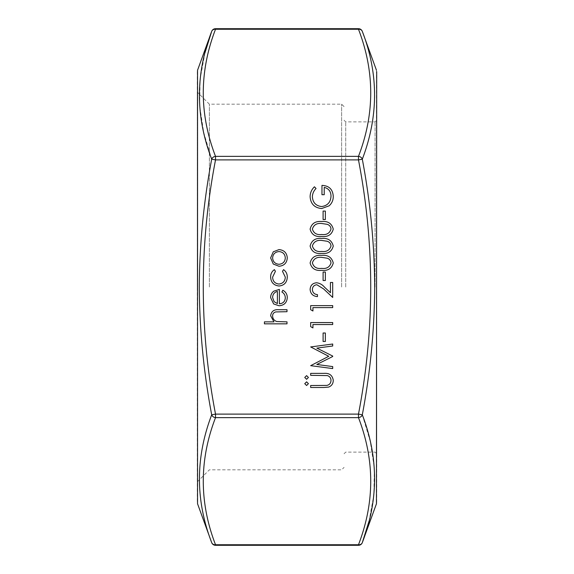 <?xml version="1.0" encoding="UTF-8"?>
<svg xmlns="http://www.w3.org/2000/svg" width="574" height="574" viewBox="0 0 574 574"><rect width="100%" height="100%" fill="white"/><g stroke="black" fill="none" stroke-linecap="round" stroke-linejoin="round"><path stroke-width="0.43" stroke-dasharray="2.87 2.15" d="M197.305 71.635L197.305 502.365M376.695 502.365L376.695 71.635M369.01 521.285L373.875 494.817L374.32 468.097L370.252 441.37L362.309 414.808C370.302 372.583 374.435 329.978 374.707 287C374.435 244.036 370.302 201.438 362.309 159.192C378.639 116.479 378.639 73.874 362.309 31.383A4.075 3.473 160 0 0 358.477 29.245C374.8 71.614 374.8 113.989 358.477 156.358A4.075 3.473 -160 0 1 362.309 159.192L358.477 159.888C374.8 244.632 374.8 329.376 358.477 414.112L215.523 414.112C199.2 329.376 199.2 244.632 215.523 159.888L358.477 159.888L358.477 156.358L215.523 156.358C199.2 113.989 199.2 71.614 215.523 29.245L358.477 29.245L358.477 28.7M204.99 52.715L200.125 79.183L199.68 105.903L203.748 132.63L211.691 159.192C203.698 201.417 199.565 244.022 199.293 287C199.565 329.964 203.698 372.562 211.691 414.808C195.361 457.521 195.361 500.126 211.691 542.617A4.075 3.473 160 0 0 215.523 544.755C199.2 502.386 199.2 460.011 215.523 417.642A4.075 3.473 20 0 1 211.691 414.808L215.523 414.112L215.523 417.642L358.477 417.642C374.8 460.011 374.8 502.386 358.477 544.755L215.523 544.755L215.523 545.3M209.374 287L209.374 104.181L209.374 287M376.695 287L376.695 453.754L376.695 287M197.305 287L197.305 92.113L197.305 287M211.691 31.383A4.075 3.473 -160 0 1 215.523 29.245L215.523 28.7M211.691 159.192A4.075 3.473 160 0 1 215.523 156.358L215.523 159.888L211.691 159.192M358.477 417.642A4.075 3.473 160 0 0 362.309 414.808L358.477 414.112L358.477 417.642M362.309 542.617A4.075 3.473 20 0 1 358.477 544.755L358.477 545.3M287 323.836L264.42 323.836L264.42 321.856L273.949 321.856L270.627 315.736C271.344 311.309 274.063 309.3 278.785 309.723L287 309.723L287 311.696L275.771 311.926C273.662 312.507 272.607 313.892 272.607 316.087C272.801 318.857 274.221 320.679 276.862 321.555L287 321.856L287 323.836M325.358 341.48L323.097 341.48L323.097 333.006L325.358 333.006L325.358 341.48M332.698 366.585L332.698 368.573L310.678 365.667L328.744 356.296L310.678 346.94L332.698 344.02L332.698 346L316.855 348.109L332.698 356.059L332.698 356.504L316.819 364.483L332.698 366.585M306.588 379.299L304.751 377.462L306.588 375.633L308.417 377.462L306.588 379.299M306.588 385.506L304.751 383.676L306.588 381.839L308.417 383.676L306.588 385.506M285.307 297.928C285.264 295.33 284.137 293.35 281.92 292.001L282.839 290.243C285.78 291.85 287.258 294.326 287.28 297.676C286.857 302.699 284.094 305.397 279 305.77L273.626 303.919L270.627 297.626C270.634 294.95 271.689 292.79 273.798 291.147L279.38 289.396L279.38 303.797C283.011 303.495 284.991 301.537 285.307 297.928M277.4 303.589L277.4 291.377C274.329 292.252 272.729 294.304 272.607 297.526L274.114 301.673L277.4 303.589M270.627 277.005C270.605 273.855 271.861 271.402 274.401 269.644L275.427 271.294L272.607 277.149C272.808 281.246 274.91 283.542 278.914 284.037C282.953 283.556 285.091 281.253 285.307 277.142L282.487 271.294L283.57 269.644C286.089 271.495 287.323 274.006 287.28 277.17C287 282.451 284.266 285.4 279.086 286.01C273.762 285.414 270.942 282.408 270.627 277.005M273.296 264.047L270.627 257.92L273.281 251.807L279 249.604C284.094 250.07 286.857 252.84 287.28 257.92C286.864 263.007 284.101 265.784 279 266.257L273.296 264.047M285.307 257.927C284.984 254.052 282.889 251.936 279.014 251.577C275.133 251.936 272.994 254.052 272.607 257.927C272.987 261.801 275.125 263.925 279.014 264.277C282.889 263.918 284.984 261.801 285.307 257.927M323.973 387.486L310.678 387.486L310.678 385.506L326.8 385.419C329.498 384.86 330.897 383.159 331.004 380.325C330.861 377.879 329.62 376.293 327.288 375.575L310.678 375.346L310.678 373.373L323.973 373.373C329.311 372.949 332.403 375.231 333.257 380.21C333.25 383.583 331.7 385.879 328.615 387.091L323.973 387.486M312.938 327.926L310.678 326.635L310.678 322.566L332.698 322.566L332.698 324.54L312.938 324.54L312.938 327.926M312.938 310.993L310.678 309.702L310.678 305.626L332.698 305.626L332.698 307.607L312.938 307.607L312.938 310.993M312.371 289.518C312.622 292.618 314.315 294.319 317.451 294.62L317.451 296.6C312.981 296.234 310.534 293.838 310.111 289.418C310.412 285.357 312.593 283.14 316.661 282.767C319.804 283.204 322.437 284.69 324.561 287.222L330.437 292.726L330.437 282.487L332.698 282.487L332.698 297.447L323.585 288.909L316.834 284.74C314.05 285.084 312.557 286.677 312.371 289.518M325.358 280.507L323.097 280.507L323.097 272.04L325.358 272.04L325.358 280.507M333.257 262.985C331.794 268.532 327.941 270.985 321.698 270.347C315.442 271 311.582 268.546 310.111 262.985C311.553 257.367 315.413 254.834 321.698 255.387C327.969 254.834 331.822 257.367 333.257 262.985M321.684 257.36C316.826 256.858 313.727 258.709 312.371 262.921C313.698 267.168 316.805 268.984 321.684 268.374C326.563 268.984 329.67 267.168 331.004 262.921C330.782 260.539 329.526 258.967 327.223 258.2L321.684 257.36M333.257 246.052C331.794 251.591 327.941 254.045 321.698 253.414C315.442 254.06 311.582 251.606 310.111 246.052C311.553 240.434 315.413 237.901 321.698 238.454C327.969 237.901 331.822 240.434 333.257 246.052M321.684 240.427C316.826 239.925 313.727 241.776 312.371 245.981C313.698 250.228 316.805 252.051 321.684 251.434C326.563 252.043 329.67 250.228 331.004 245.981C330.782 243.606 329.526 242.034 327.223 241.259L321.684 240.427M333.257 229.112C331.794 234.658 327.941 237.112 321.698 236.474C315.442 237.127 311.582 234.673 310.111 229.112C311.553 223.501 315.413 220.968 321.698 221.514C327.969 220.968 331.822 223.501 333.257 229.112M321.684 223.494C316.826 222.985 313.727 224.843 312.371 229.048C313.698 233.295 316.805 235.11 321.684 234.501C326.563 235.11 329.67 233.295 331.004 229.048C330.782 226.673 329.526 225.094 327.223 224.326L321.684 223.494M325.358 219.541L323.097 219.541L323.097 211.074L325.358 211.074L325.358 219.541M310.111 196.688C310.19 192.807 311.632 189.513 314.437 186.794L316.044 188.494C313.748 190.783 312.521 193.538 312.371 196.753C312.801 202.579 315.872 205.844 321.591 206.554C327.546 205.714 330.681 202.242 331.004 196.121C330.925 191.436 328.665 188.516 324.224 187.361L324.224 194.701L321.971 194.701L321.971 185.388C329.01 185.689 332.776 189.327 333.257 196.294C333.322 200.125 331.937 203.304 329.096 205.829L321.677 208.534C314.495 207.845 310.642 203.899 310.111 196.688M197.549 503.764L197.549 70.236M376.451 70.236L376.451 503.764M341.63 287L341.63 104.181L341.63 287M375.066 287L375.066 121.875L375.066 287M345.713 287L345.713 121.875L345.713 287M197.305 481.887L209.374 469.819L341.63 469.819L344.077 467.372M344.077 120.246L345.713 121.875L375.066 121.875L376.695 120.246M344.077 453.754L345.713 452.125L375.066 452.125L376.695 453.754M344.077 106.628L341.63 104.181L209.374 104.181L197.305 92.113"/><path stroke-width="0.86" d="M215.523 545.3A4.075 4.075 0 0 1 211.691 542.617L197.549 503.764L197.549 70.236L211.691 31.383A4.075 3.473 20 0 1 215.523 29.245C199.2 71.614 199.2 113.989 215.523 156.358L358.477 156.358L358.477 159.888L215.523 159.888C199.2 244.632 199.2 329.376 215.523 414.112L358.477 414.112C374.8 329.376 374.8 244.632 358.477 159.888L362.309 159.192A4.075 3.473 -160 0 0 358.477 156.358C374.8 113.989 374.8 71.614 358.477 29.245A4.075 3.473 -20 0 1 362.309 31.383C378.639 73.68 378.639 116.285 362.309 159.192C370.302 201.417 374.435 244.022 374.707 287C374.435 329.964 370.302 372.562 362.309 414.808C378.639 457.521 378.639 500.126 362.309 542.617A4.075 3.473 -160 0 1 358.477 544.755L358.477 545.3L215.523 545.3L215.523 544.755A4.075 3.473 160 0 1 211.691 542.617C195.361 500.32 195.361 457.715 211.691 414.808C203.698 372.583 199.565 329.978 199.293 287C199.565 244.036 203.698 201.438 211.691 159.192C195.361 116.479 195.361 73.874 211.691 31.383L204.99 52.715M197.549 503.764L197.549 70.236M376.695 71.635L376.451 503.764L376.695 71.635M325.358 219.541L323.097 219.541L323.097 211.074L325.358 211.074L325.358 219.541M333.257 246.052C331.794 251.591 327.941 254.045 321.698 253.414C315.442 254.06 311.582 251.606 310.111 246.052C311.553 240.434 315.413 237.901 321.698 238.454C327.969 237.901 331.822 240.434 333.257 246.052M325.358 280.507L323.097 280.507L323.097 272.04L325.358 272.04L325.358 280.507M312.938 310.993L310.678 309.702L310.678 305.626L332.698 305.626L332.698 307.607L312.938 307.607L312.938 310.993M323.973 387.486L310.678 387.486L310.678 385.506L326.8 385.419C329.498 384.86 330.897 383.159 331.004 380.325C330.861 377.879 329.62 376.293 327.288 375.575L310.678 375.346L310.678 373.373L323.973 373.373C329.311 372.949 332.403 375.231 333.257 380.21C333.25 383.583 331.7 385.879 328.615 387.091L323.973 387.486M270.627 277.005C270.605 273.855 271.861 271.402 274.401 269.644L275.427 271.294L272.607 277.149C272.808 281.246 274.91 283.542 278.914 284.037C282.953 283.556 285.091 281.253 285.307 277.142L282.487 271.294L283.57 269.644C286.089 271.495 287.323 274.006 287.28 277.17C287 282.451 284.266 285.4 279.086 286.01C273.762 285.414 270.942 282.408 270.627 277.005M306.588 385.506L304.751 383.676L306.588 381.839L308.417 383.676L306.588 385.506M332.698 366.585L332.698 368.573L310.678 365.667L328.744 356.296L310.678 346.94L332.698 344.02L332.698 346L316.855 348.109L332.698 356.059L332.698 356.504L316.819 364.483L332.698 366.585M287 323.836L264.42 323.836L264.42 321.856L273.949 321.856L270.627 315.736C271.344 311.309 274.063 309.3 278.785 309.723L287 309.723L287 311.696L275.771 311.926C273.662 312.507 272.607 313.892 272.607 316.087C272.801 318.857 274.221 320.679 276.862 321.555L287 321.856L287 323.836M325.358 341.48L323.097 341.48L323.097 333.006L325.358 333.006L325.358 341.48M306.588 379.299L304.751 377.462L306.588 375.633L308.417 377.462L306.588 379.299M285.307 297.928C285.264 295.33 284.137 293.35 281.92 292.001L282.839 290.243C285.78 291.85 287.258 294.326 287.28 297.676C286.857 302.699 284.094 305.397 279 305.77L273.626 303.919L270.627 297.626C270.634 294.95 271.689 292.79 273.798 291.147L279.38 289.396L279.38 303.797C283.011 303.495 284.991 301.537 285.307 297.928M273.296 264.047L270.627 257.92L273.281 251.807L279 249.604C284.094 250.07 286.857 252.84 287.28 257.92C286.864 263.007 284.101 265.784 279 266.257L273.296 264.047M312.938 327.926L310.678 326.635L310.678 322.566L332.698 322.566L332.698 324.54L312.938 324.54L312.938 327.926M312.371 289.518C312.622 292.618 314.315 294.319 317.451 294.62L317.451 296.6C312.981 296.234 310.534 293.838 310.111 289.418C310.412 285.357 312.593 283.14 316.661 282.767C319.804 283.204 322.437 284.69 324.561 287.222L330.437 292.726L330.437 282.487L332.698 282.487L332.698 297.447L323.585 288.909L316.834 284.74C314.05 285.084 312.557 286.677 312.371 289.518M333.257 262.985C331.794 268.532 327.941 270.985 321.698 270.347C315.442 271 311.582 268.546 310.111 262.985C311.553 257.367 315.413 254.834 321.698 255.387C327.969 254.834 331.822 257.367 333.257 262.985M333.257 229.112C331.794 234.658 327.941 237.112 321.698 236.474C315.442 237.127 311.582 234.673 310.111 229.112C311.553 223.501 315.413 220.968 321.698 221.514C327.969 220.968 331.822 223.501 333.257 229.112M310.111 196.688C310.19 192.807 311.632 189.513 314.437 186.794L316.044 188.494C313.748 190.783 312.521 193.538 312.371 196.753C312.801 202.579 315.872 205.844 321.591 206.554C327.546 205.714 330.681 202.242 331.004 196.121C330.925 191.436 328.665 188.516 324.224 187.361L324.224 194.701L321.971 194.701L321.971 185.388C329.01 185.689 332.776 189.327 333.257 196.294C333.322 200.125 331.937 203.304 329.096 205.829L321.677 208.534C314.495 207.845 310.642 203.899 310.111 196.688M358.477 544.755C374.8 502.386 374.8 460.011 358.477 417.642L215.523 417.642C199.2 460.011 199.2 502.386 215.523 544.755L358.477 544.755M376.451 503.764L362.309 542.617L369.01 521.285M215.523 156.358A4.075 3.473 160 0 0 211.691 159.192L215.523 159.888L215.523 156.358M215.523 417.642A4.075 3.473 -160 0 1 211.691 414.808L215.523 414.112L215.523 417.642M362.309 414.808A4.075 3.473 160 0 1 358.477 417.642L358.477 414.112L362.309 414.808M277.4 303.589L277.4 291.377C274.329 292.252 272.729 294.304 272.607 297.526L274.114 301.673L277.4 303.589M279.014 251.577C275.133 251.936 272.994 254.052 272.607 257.927C272.987 261.801 275.125 263.925 279.014 264.277C282.889 263.918 284.984 261.801 285.307 257.927C284.984 254.052 282.889 251.936 279.014 251.577M312.371 262.921C313.698 267.168 316.805 268.984 321.684 268.374C326.563 268.984 329.67 267.168 331.004 262.921C330.782 260.539 329.526 258.967 327.223 258.2L321.684 257.36C316.826 256.858 313.727 258.709 312.371 262.921M312.371 245.981C313.698 250.228 316.805 252.051 321.684 251.434C326.563 252.043 329.67 250.228 331.004 245.981C330.782 243.606 329.526 242.034 327.223 241.259L321.684 240.427C316.826 239.925 313.727 241.776 312.371 245.981M312.371 229.048C313.698 233.295 316.805 235.11 321.684 234.501C326.563 235.11 329.67 233.295 331.004 229.048C330.782 226.673 329.526 225.094 327.223 224.326L321.684 223.494C316.826 222.985 313.727 224.843 312.371 229.048M376.451 70.236L362.309 31.383A4.075 4.075 0 0 0 358.477 28.7L358.477 29.245L215.523 29.245L215.523 28.7A4.075 4.075 0 0 0 211.691 31.383M358.477 28.7L215.523 28.7M358.477 545.3A4.075 4.075 0 0 0 362.309 542.617"/></g></svg>
